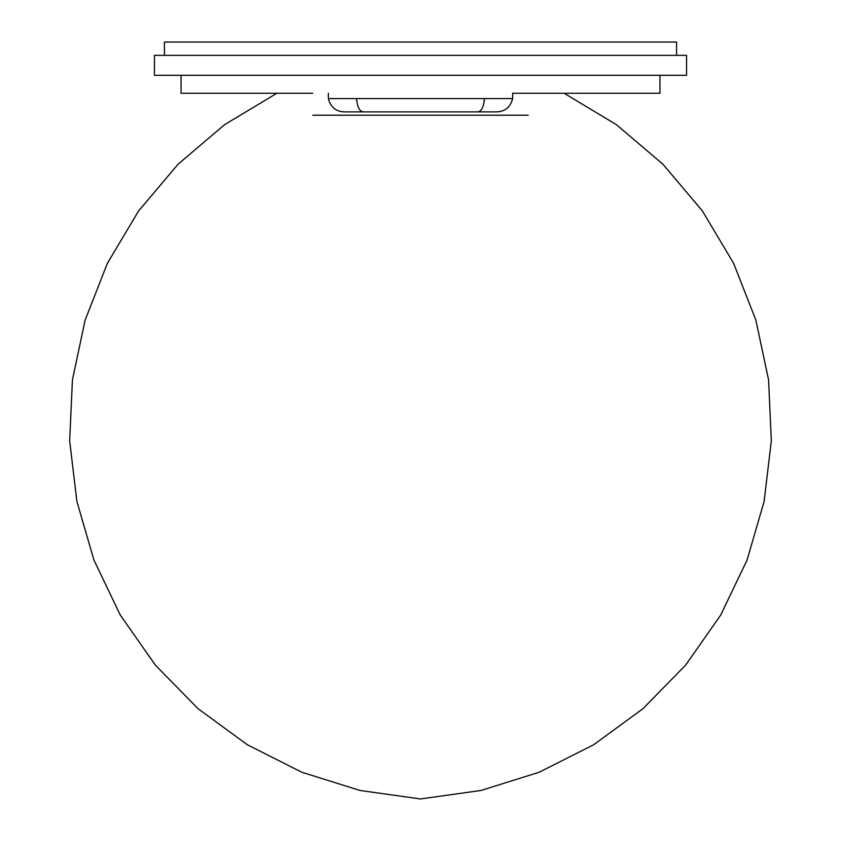 <?xml version="1.0" encoding="UTF-8"?>
<svg xmlns="http://www.w3.org/2000/svg" width="841" height="841" viewBox="0 0 841 841"><rect width="100%" height="100%" fill="white"/><g stroke="black" fill="none" stroke-linecap="round" stroke-linejoin="round"><path stroke-width="1.26" d="M528.253 93.267L512.632 93.267L512.632 98.586L328.368 98.586C330.702 107.659 336.547 112.095 345.914 111.885L495.086 111.885C504.453 112.095 510.298 107.659 512.632 98.586M312.747 115.217L528.253 115.217M181.057 75.301L181.057 93.267L312.747 93.267M495.086 111.885L477.131 111.885C481.189 111.948 483.638 107.511 484.479 98.586M477.131 111.885L363.869 111.885C359.811 111.948 357.362 107.511 356.521 98.586M363.869 111.885L345.914 111.885M328.368 93.267L328.368 98.586M512.632 93.267L659.943 93.267L659.943 75.301M564.132 93.267L616.453 124.699L662.95 164.247L702.351 210.87L733.604 263.296L755.88 320.137L768.569 379.838L771.334 440.821L764.112 501.425L747.071 560.043L720.695 615.086L685.667 665.084L642.955 708.69L593.693 744.727L539.197 772.238L480.947 790.477L420.5 798.95L360.053 790.477L301.803 772.238L247.307 744.727L198.045 708.69L155.333 665.084L120.305 615.086L93.929 560.043L76.888 501.425L69.666 440.81L72.431 379.838L85.12 320.127L107.396 263.296L138.649 210.87L178.05 164.247L224.547 124.699L276.868 93.267M164.426 55.348L164.426 42.05L676.574 42.05L676.574 55.348M154.45 75.301L686.55 75.301L686.55 55.348L154.45 55.348L154.45 75.301"/></g></svg>
